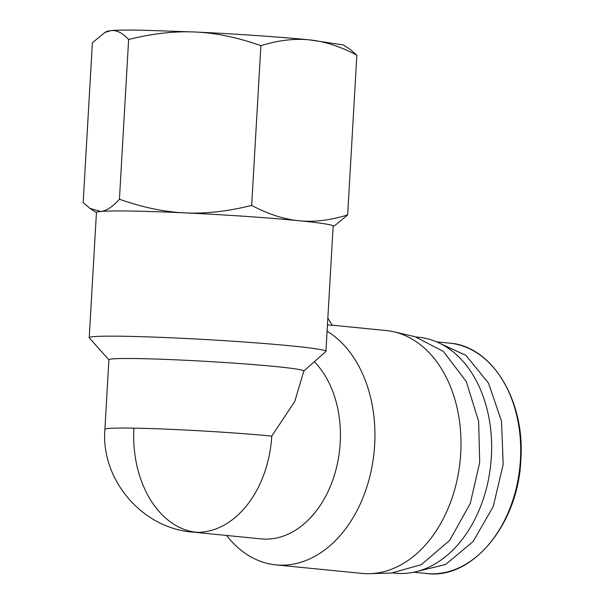 <?xml version="1.0" encoding="UTF-8"?>
<svg xmlns="http://www.w3.org/2000/svg" width="604" height="604" viewBox="0 0 604 604"><rect width="100%" height="100%" fill="white"/><g stroke="black" fill="none" stroke-linecap="round" stroke-linejoin="round"><path stroke-width="0.91" d="M437.092 342.06L465.956 355.409L488.5 383.125L501.524 421.267L503.185 464.438L493.249 506.507L473.121 541.501L445.654 564.468L414.253 572.131M105.172 32.306L107.187 31.295L111.113 30.585C116.527 30.079 126.855 29.951 142.106 30.2L195.364 32.02C234.027 33.794 281.94 37.093 309.482 39.879L343.359 44.945M96.436 212.653L89.913 208.38L83.163 202.544L92.374 42.809L104.832 32.473L111.113 30.585C116.776 30.026 122.612 32.994 128.637 39.486C152.518 33.507 174.76 31.015 195.364 32.02C215.983 32.948 237.817 37.501 260.883 45.685C278.323 40.294 294.518 38.362 309.482 39.879C324.439 41.329 340.233 46.432 356.858 55.206L350.109 49.362L343.306 44.907M416.292 337.024L418.821 337.281A118.55 84.122 95.7 0 1 491.135 460.12A118.55 84.122 95.7 0 1 400.301 573.506A118.55 84.122 95.7 0 1 395.416 573.219L392.894 572.97M108.901 359.841L89.309 337.893A118.55 4.847 3.3 0 1 89.226 337.689A118.55 4.847 3.3 0 1 124.454 336.269A118.55 4.847 3.3 0 1 253.37 342.672A118.55 4.847 3.3 0 1 325.933 351.339A118.55 4.847 3.3 0 1 325.82 351.528L303.842 371.052M89.226 337.689L96.444 212.48A118.55 4.847 3.3 0 1 100.687 211.445A118.55 4.847 3.3 0 1 131.68 211.06A118.55 4.847 3.3 0 1 184.937 212.88C205.36 213.907 227.61 211.415 251.672 205.42C268.425 214.231 284.22 219.335 299.048 220.739C313.876 222.28 330.071 220.339 347.647 214.941L356.858 55.206M314.344 361.736A97.629 69.279 95.7 0 1 335.507 471.399A97.629 69.279 95.7 0 1 265.201 539.115A97.629 69.279 95.7 0 1 261.177 538.881L192.729 532.094C142.091 528.349 100.702 479.667 104.9 429.323A97.629 3.994 3.3 0 1 133.914 428.153C170.049 428.697 236.119 432.517 271.747 436.126A97.629 69.279 95.7 0 1 196.745 532.328A97.629 69.279 95.7 0 1 192.729 532.094M226.591 535.454A122.038 86.599 -84.3 0 0 275.885 564.868A122.038 86.599 -84.3 0 0 280.913 565.163A122.038 86.599 -84.3 0 0 371.702 468.236A122.038 86.599 -84.3 0 0 327.089 331.211M332.14 325.178L386.024 330.524A122.038 86.599 95.7 0 1 393.868 331.815A122.038 86.599 95.7 0 1 460.157 460.512A122.038 86.599 95.7 0 1 369.882 573.679A122.038 86.599 95.7 0 1 366.968 573.694A122.038 86.599 95.7 0 1 361.939 573.407L275.885 564.868M104.9 429.323L108.909 359.765A97.629 3.994 3.3 0 1 137.923 358.595A97.629 3.994 3.3 0 1 244.084 363.865A97.629 3.994 3.3 0 1 303.842 370.999L294.737 401.517L271.747 436.126M260.883 45.685L251.672 205.42M347.647 214.941L335.197 225.269L333.144 226.296M128.637 39.486L119.426 199.222C142.672 207.436 164.507 211.989 184.937 212.88A118.55 4.847 3.3 0 1 299.048 220.739A118.55 4.847 3.3 0 1 333.151 226.13L325.933 351.339M89.913 208.38L100.687 211.445C106.281 211 112.533 206.923 119.426 199.222M393.868 331.815L414.925 336.692L443.351 351.407L466.273 381.539L478.647 421.35L479.704 462.46L470.252 503.479L449.663 540.376L421.267 564.717L391.49 573.03L369.882 573.679M327.851 318.066L332.268 325.382L327.459 324.907M436.594 341.841L449.587 343.132A115.764 82.144 95.7 0 1 520.437 459.735A115.764 82.144 95.7 0 1 431.505 573.8A115.764 82.144 95.7 0 1 426.741 573.521L413.748 572.237M196.745 532.328A97.629 68.675 -89 0 1 133.914 428.153M449.587 343.132C492.034 345.949 525.254 400.648 520.837 459.795C518.436 523.857 472.381 579.832 426.741 573.521"/></g></svg>
